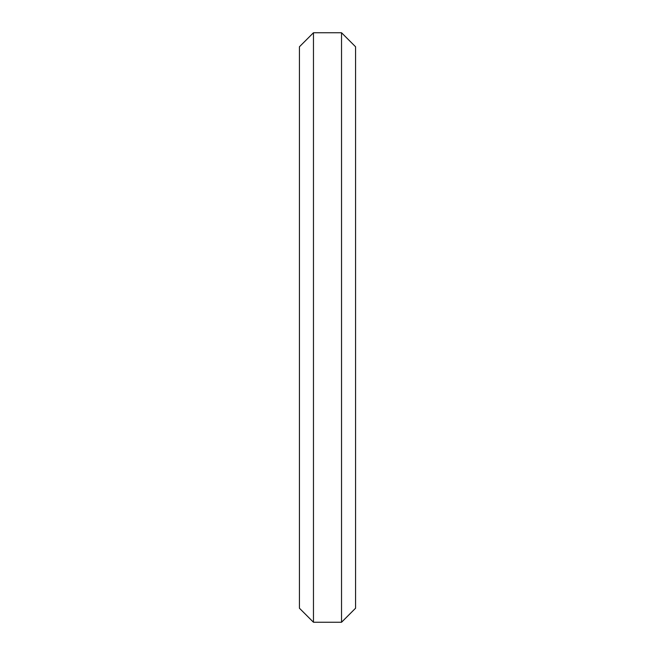 <?xml version="1.0" encoding="UTF-8"?>
<svg xmlns="http://www.w3.org/2000/svg" width="655" height="655" viewBox="0 0 655 655"><rect width="100%" height="100%" fill="white"/><g stroke="black" fill="none" stroke-linecap="round" stroke-linejoin="round"><path stroke-width="0.98" d="M313.467 622.25L313.467 32.75L341.533 32.75L341.533 622.25L313.467 622.25L299.425 608.217L299.425 46.783L313.467 32.75M341.533 622.25L355.575 608.217L355.575 46.783L341.533 32.75"/></g></svg>
